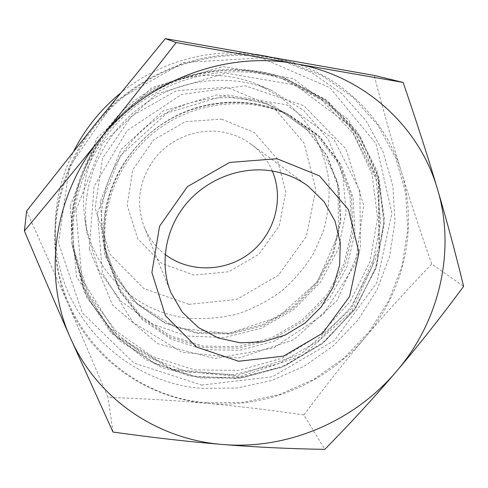 <?xml version="1.0" encoding="UTF-8"?>
<svg xmlns="http://www.w3.org/2000/svg" width="488" height="488" viewBox="0 0 488 488"><rect width="100%" height="100%" fill="white"/><g stroke="black" fill="none" stroke-linecap="round" stroke-linejoin="round"><path stroke-width="0.37" stroke-dasharray="2.44 1.83" d="M272.304 171.007C267.607 160.168 260.464 151.182 250.893 144.052C242.207 137.72 232.447 133.675 221.601 131.919C197.311 128.112 170.995 138.317 155.147 157.905C139.092 179.657 135.469 202.727 144.271 227.109C148.846 238.144 155.812 247.257 165.17 254.468M221.582 119.139L254.266 132.504L277.062 158.606L285.803 191.93L279.24 225.92L258.921 254.242L228.713 271.731L194.169 275.098L161.711 263.459L137.689 238.662L127.191 205.234L132.785 169.806L153.659 139.8L185.519 121.652L221.582 119.139M189.027 304.353L236.698 299.455L278.294 275.305L306.415 236.332L315.785 189.417L304.079 143.088L272.707 106.414L227.176 87.322L176.571 90.554L131.76 115.998L102.565 158.228L95.075 207.925L110.184 254.461L143.936 288.609L189.027 304.353M26.645 211.023L68.509 304.811L108.013 397.36C143.868 398.605 176.863 400.599 206.997 403.35C148.145 398.385 92.836 361.157 68.509 304.811C43.462 249.014 52.759 176.333 95.069 124.483C136.506 72.047 207.833 45.274 270.633 57.011C333.835 67.814 384.367 114.558 401.203 171.379C392.303 142.368 383.293 110.379 374.168 75.408M112.972 432.032L108.013 397.36M303.945 414.959C324.971 386.667 345.351 360.87 365.091 337.568C326.826 383.11 266.106 408.877 207.113 403.356C237.388 406.095 269.663 409.963 303.945 414.959L324.788 449.363M431.74 264.057C420.302 231.416 410.127 200.525 401.203 171.379C418.777 228.195 403.71 292.379 365.091 337.568C384.788 314.272 407.004 289.768 431.74 264.057L463.6 286.377M207.107 402.752C127.1 397.061 56.065 327.643 55.321 240.81C54.327 186.3 81.13 129.991 126.587 94.452C172.166 59.072 233.319 46.854 285.925 61.152L321.928 75.548L353.062 97.38L377.968 125.306L395.689 157.783L405.668 193.156L407.718 229.775L402.002 266.021L388.954 300.401L369.251 331.553L343.765 358.265L313.546 379.493L279.795 394.395L243.835 402.295L207.107 402.752M86.98 195.34C92.903 155.623 118.401 118.383 154.361 97.838C190.411 77.439 234.74 74.865 270.968 90.109L303.865 110.544L328.424 139.647L342.777 174.527L346.053 211.993L338.318 248.874L320.464 282.21L294.05 309.41L261.22 328.363L224.529 337.525L186.874 336.006L151.347 323.666L121.036 301.218L98.826 270.279L87.059 233.38C85.144 220.838 85.119 208.162 86.98 195.34M72.883 207.119C71.211 218.789 70.864 230.385 71.852 241.908L83.564 288.121L108.922 327.283L144.918 355.978L187.837 372.063L233.667 374.607L278.453 363.81L318.524 340.819L350.616 307.592L372.039 266.808L380.78 221.747L375.687 176.199L356.667 134.273L324.898 100.107L282.955 77.452C240.212 62.726 189.484 68.235 148.688 93.171C108.001 118.285 79.562 161.516 72.883 207.119M70.156 206.192L96.972 138.073L151.969 87.663L222.79 66.514L293.337 78.635L348.645 119.908L378.535 180.328L378.932 247.367L351.232 308.733L301.072 354.014L237.15 375.54L170.367 369.001L112.856 334.31L76.463 276.525L70.156 206.192M201.593 385.075L272.53 376.736L334.378 340.496L376.754 282.759L391.937 213.073L375.943 143.545L329.864 87.645L261.159 57.907L183.525 62.488L114.29 101.705L69.418 166.914L58.499 242.914L82.301 312.869L133.852 362.993L201.593 385.075M268.302 56.602L276.958 58.712L311.698 72.59L341.789 93.641L365.915 120.579L383.129 151.933L392.883 186.099L394.993 221.479L389.589 256.517L377.078 289.75L358.113 319.853L333.536 345.656L304.366 366.14L271.767 380.475L237.034 388.021L201.556 388.356C124.263 382.592 55.845 315.224 55.15 231.513C54.711 203.728 60.915 176.93 73.761 151.121M120.316 93.306C158.252 62.08 209.09 47.812 255.736 54.394M188.752 318.249C137.793 313.29 92.561 272.377 84.906 219.38C83.1 207.534 83.064 195.566 84.814 183.482C90.365 146.046 114.308 111.038 148.096 91.75C181.975 72.596 223.699 70.199 257.914 84.595L280.252 97.027C293.642 107.543 304.854 119.871 313.894 134.011C321.513 148.907 326.527 164.59 328.924 181.06C329.79 197.677 328.052 214.031 323.709 230.116L313.869 252.936C305.146 267.174 294.49 279.807 281.905 290.824C268.418 300.724 253.772 308.385 237.979 313.821C221.778 317.859 205.369 319.335 188.752 318.249M105.554 248.77L106.854 255.791L119.56 288.933L141.325 316.285L170.044 335.775L203.185 346.084L238.034 346.669L271.914 337.696L302.279 319.969L326.893 294.862L343.881 264.209L351.836 230.269L349.945 195.615L338.074 163.004L316.877 135.207L287.847 114.784C247.934 94.898 195.529 99.509 157.221 127.612C118.926 155.733 98.649 204.509 105.554 248.77M106.152 251.509L107.464 258.597L120.298 292.068L142.289 319.67L171.294 339.325L204.765 349.707L239.968 350.274L274.183 341.191L304.86 323.282L329.729 297.918L346.901 266.96L354.965 232.691L353.086 197.701L341.124 164.767L319.738 136.689L290.427 116.065C250.106 95.977 197.14 100.644 158.405 129.064C119.682 157.496 99.18 206.802 106.152 251.509M89.286 248.923L112.496 304.994L157.642 343.656L214.994 358.521L273.664 347.962L323.324 314.51L355.349 264.087L363.7 205.338L345.852 148.816L303.89 105.737L245.135 85.803L181.53 94.465L127.124 130.619L94.111 186.312L89.286 248.923M74.426 251.283L88.932 294.825L115.869 330.876L152.274 356.496L194.584 369.886L239.053 370.355L282.009 358.229L320.055 334.689L350.201 301.651L369.989 261.684L377.59 217.898L371.99 173.868L353.178 133.438L322.3 100.473L281.765 78.452C234.057 61.634 176.247 71.034 133.95 103.907C91.732 136.872 68.479 190.631 73.115 240.999L74.426 251.283M74.908 256.499L89.701 300.84L117.169 337.525L154.263 363.548L197.372 377.102L242.664 377.517L286.419 365.115L325.179 341.118L355.917 307.464L376.12 266.765L383.934 222.186L378.316 177.345L359.223 136.164L327.808 102.572L286.517 80.123C237.894 62.983 178.889 72.59 135.701 106.152C92.592 139.818 68.851 194.681 73.572 246.019L74.908 256.499M97.46 213.244L120.438 155.66L167.012 113.033L226.914 94.928L286.779 104.816L334.036 139.507L359.876 190.802L360.504 248.111L336.891 300.797L293.831 339.697L238.943 358.064L181.804 352.232L132.943 322.324L102.388 272.945L97.46 213.244M105.042 212.53C102.828 227.402 103.242 241.993 106.293 256.316L119.035 289.787L140.941 317.42L169.885 337.116L203.301 347.548L238.461 348.157L272.633 339.117L303.268 321.238L328.095 295.911L345.217 264.984L353.227 230.745L351.287 195.792L339.27 162.913L317.834 134.908L288.493 114.363C253.803 97.295 209.736 97.99 173.417 117.193C137.171 136.524 111.075 173.24 105.042 212.53M102.724 203.319C108.476 165.633 133.431 130.491 168.116 112.008C202.874 93.647 245.104 93.007 278.441 109.403L306.659 129.143L327.332 156.05L338.989 187.66L340.966 221.278L333.371 254.205L316.986 283.937L293.172 308.276L263.746 325.417L230.903 334.03L197.121 333.341L165.011 323.202L137.213 304.17L116.174 277.538L103.944 245.354C101.016 231.593 100.607 217.581 102.724 203.319M75.902 210.383L81.996 279.447L117.663 336.214L174.137 370.3L239.797 376.712L302.688 355.52L352.049 310.96L379.316 250.606L378.932 184.72L349.548 125.404L295.203 84.961L225.913 73.157L156.361 93.989L102.321 143.509L75.902 210.383M100.296 201.446L104.694 255.505L132.291 300.455L176.564 327.905L228.457 333.499L278.337 316.98L317.389 281.643L338.629 233.715L337.751 181.621L314.016 135.109L271.047 103.743L216.91 94.824L162.931 111.118L121.006 149.493L100.296 201.446M73.127 209.437C79.879 163.358 108.647 119.645 149.786 94.251C191.04 69.028 242.316 63.452 285.492 78.33L327.857 101.217L359.912 135.731L379.084 178.071L384.19 224.065L375.321 269.559L353.66 310.746L321.232 344.296L280.765 367.531L235.533 378.462L189.252 375.931L145.906 359.735L109.538 330.791L83.918 291.263L72.084 244.592C71.089 232.947 71.437 221.229 73.127 209.437M144.271 227.109L170.922 292.647M250.893 144.052L307.916 185.916M105.054 212.664C110.526 177.211 132.26 143.57 163.45 123.202C201.41 98.588 250.643 95.666 288.493 114.363L278.441 109.403L306.488 129.052L326.954 155.794L338.434 187.203L340.295 220.625L332.645 253.406L316.242 283.046L292.44 307.342L263.062 324.477L230.305 333.127L196.652 332.529L164.7 322.55L137.055 303.737L116.126 277.349L103.944 245.354L106.293 256.316C103.255 242.054 102.84 227.506 105.054 212.664M282.955 77.452L285.492 78.33L325.411 99.357L356.508 130.747L376.882 170.471L384.477 218.441L376.614 266.418L355.014 309.276L322.794 343.4L282.326 367.165L240.712 378.115L200.355 377.98L161.467 367.47L118.956 340.307L86.785 297.448L72.084 244.592L71.852 241.908M55.15 231.513L55.321 240.81M276.958 58.712L285.925 61.152M84.906 219.38L87.059 233.38M257.914 84.595L270.968 90.109M106.854 255.791L107.464 258.597M287.847 114.784L290.427 116.065M73.115 240.999L73.572 246.019M281.765 78.452L286.517 80.123"/><path stroke-width="0.73" d="M165.17 254.468C189.478 273.036 225.657 272.078 250.082 252.967C274.585 233.959 284.364 199.116 272.304 171.007M270.852 170.776C284.656 172.917 297.009 177.961 307.916 185.916L324.026 201.666L335.036 221.131L340.313 242.884L339.605 265.429L333.072 287.255L321.214 306.952L304.841 323.263L285.022 335.146L263.026 341.826L240.267 342.82L218.234 337.995L198.427 327.558L182.25 312.119L170.922 292.647C159.546 264.703 164.999 229.879 185.495 204.655C206.028 179.468 239.925 166.158 270.852 170.776M403.118 82.423C416.618 121.683 428.104 157.362 437.577 189.466C419.778 127.185 364.804 75.597 295.069 63.653L403.118 82.423L374.168 75.408L165.328 38.637L95.069 124.483L26.645 211.023L24.4 230.916C50.807 199.348 76.024 168.653 100.058 138.836C124.068 109.044 149.444 76.958 176.174 42.566L294.929 63.629C225.609 50.679 146.193 80.538 100.058 138.836C52.936 196.469 42.7 276.891 70.424 337.946C56.468 306.305 41.126 270.626 24.4 230.916M463.6 286.377C440.725 317.365 418.32 345.724 396.384 371.459C438.968 321.94 456.195 251.808 437.577 189.466C447.087 221.692 455.761 253.992 463.6 286.377M222.955 444.513C189.57 441.823 152.909 437.663 112.972 432.032L70.424 337.946C97.368 399.684 158.362 439.725 222.955 444.513C287.67 449.93 354.154 421.351 396.384 371.459C374.424 397.214 350.561 423.181 324.788 449.363C290.378 448.826 256.432 447.209 222.955 444.513M176.174 42.566L165.328 38.637M277.031 158.746L229.647 162.425L187.422 186.623L159.576 226.212L151.89 272.499L165.395 315.632L196.542 347.072L238.62 361.254L283.424 356.142L322.775 333.115L349.634 296.417L358.948 252.558L348.475 209.566L319.463 175.875L277.031 158.746M73.761 151.121C85.162 128.759 100.681 109.489 120.316 93.306M255.736 54.394L268.302 56.602"/></g></svg>
